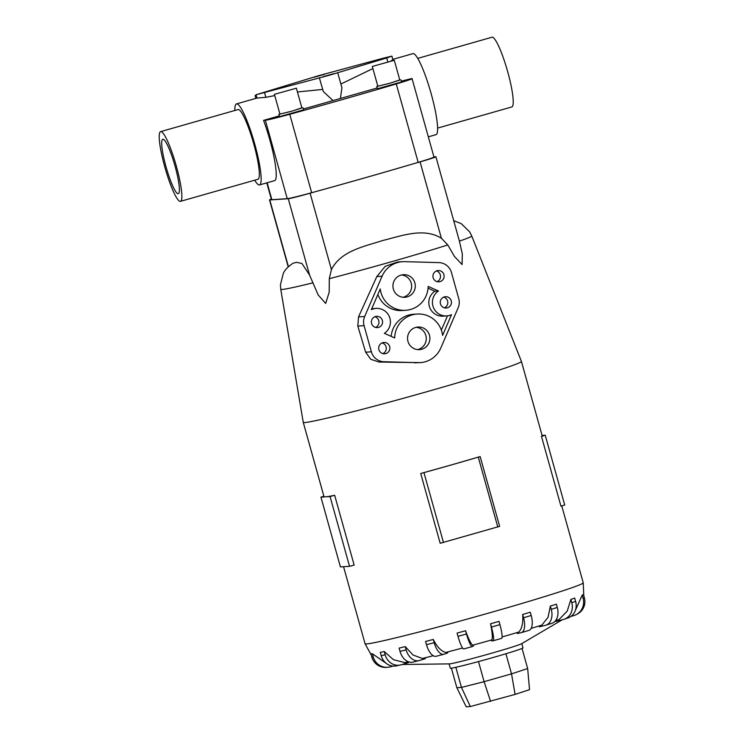<?xml version="1.0" encoding="UTF-8"?>
<svg xmlns="http://www.w3.org/2000/svg" width="744" height="744" viewBox="0 0 744 744"><rect width="100%" height="100%" fill="white"/><g stroke="black" fill="none" stroke-linecap="round" stroke-linejoin="round"><path stroke-width="1.12" d="M386.731 57.948L391.772 56.153L383.383 58.172L318.674 75.656L256.057 94.748L329.304 75.265L386.731 57.948L387.791 61.752M333.879 73.628L323.054 76.688L333.879 73.628M324.849 74.223L314.014 77.283L324.849 74.223M319.343 77.72L323.324 91.549L333.024 100.58L303.385 109.024M428.321 136.84L435.984 134.664A42.12 6.584 -105.9 0 0 430.971 93.028A42.12 6.584 -105.9 0 0 413.125 53.614A42.12 6.584 -105.9 0 0 412.911 53.652L392.813 59.381M160.611 131.632L238.071 109.563A36.242 5.664 74.1 0 1 238.266 109.535A36.242 5.664 74.1 0 1 253.62 143.453A36.242 5.664 74.1 0 1 257.936 179.276L180.467 201.345A36.242 5.664 -105.9 0 0 176.161 165.521A36.242 5.664 -105.9 0 0 160.797 131.595A36.242 5.664 -105.9 0 0 160.611 131.632A36.242 5.664 -105.9 0 0 164.926 167.456A36.242 5.664 -105.9 0 0 180.281 201.373A36.242 5.664 -105.9 0 0 180.467 201.345M417.747 58.385L491.979 37.228A36.242 5.664 74.1 0 1 492.165 37.2A36.242 5.664 74.1 0 1 507.529 71.126A36.242 5.664 74.1 0 1 511.844 106.95L437.602 128.098M256.057 94.748L256.987 98.069L265.868 97.315L274.759 95.595M234.853 110.484A42.12 6.584 74.1 0 1 236.462 103.918A42.12 6.584 74.1 0 1 236.685 103.881A42.12 6.584 74.1 0 1 254.532 143.294A42.12 6.584 74.1 0 1 259.544 184.921A42.12 6.584 74.1 0 1 259.321 184.958A42.12 6.584 74.1 0 1 254.708 180.197M178.151 193.747A28.319 4.427 74.1 0 1 166.154 167.242A28.319 4.427 74.1 0 1 162.787 139.258A28.319 4.427 74.1 0 1 162.927 139.23A28.319 4.427 74.1 0 1 174.933 165.735A28.319 4.427 74.1 0 1 178.3 193.719A28.319 4.427 74.1 0 1 178.151 193.747M372.307 66.439L377.831 86.202L389.782 83.263L399.807 80.073L394.292 60.301L372.307 66.439L394.292 60.301M400.904 79.766L401.518 81.961L377.515 88.731L376.734 86.509L389.884 83.272L399.761 79.906M274.406 94.33L279.93 114.092L291.881 111.154L301.906 107.964L296.382 88.192L274.406 94.33L296.382 88.192M303.003 107.657L303.617 109.852L279.604 116.622L278.823 114.399L291.974 111.163L301.859 107.796M256.159 95.13L255.08 95.604L256.252 95.446M562.213 619.808L521.553 643.737A37.758 1.256 164.4 0 1 486.362 654.701A37.758 1.256 164.4 0 1 449.562 663.881A37.758 1.256 164.4 0 1 449.385 663.89L402.206 664.476M453.747 220.689L461.289 223.674L469.706 231.923L471.733 235.95L521.423 361.435A113.265 3.757 164.4 0 1 521.432 361.445A113.265 3.757 164.4 0 1 421.904 393.12A113.265 3.757 164.4 0 1 304.752 422.555A113.265 3.757 164.4 0 1 303.254 422.369A113.265 3.757 164.4 0 1 303.254 422.35L323.993 496.639A113.265 3.757 -15.6 0 0 325.491 496.834A113.265 3.757 -15.6 0 0 334.67 495.309L330.057 496.536L320.934 497.131L323.873 496.22M266.78 182.866L271.467 199.652A29.444 0.977 -15.6 0 0 271.858 199.699L287.249 198.685A29.444 0.977 -15.6 0 0 311.652 192.715A194.351 6.445 -15.6 0 0 315.521 191.654L310.099 193.198L331.415 269.542L329.285 278.684L329.211 292.159L325.658 303.431L318.181 294.959L309.569 275.075L301.934 263.478L296.605 262.334L293.192 263.181C288.151 266.492 284.868 269.867 283.352 273.299L280.404 284.878L280.748 289.267L303.254 422.35M521.814 643.588L523.004 647.875A37.758 1.256 164.4 0 1 489.831 658.431A37.758 1.256 164.4 0 1 450.78 668.242A37.758 1.256 164.4 0 1 450.278 668.177L449.088 663.89M392.972 666.085L390.507 666.791A14.155 13.978 -93.8 0 1 373.256 656.989L371.833 657.082L370.931 653.837L372.353 653.744L386.099 663.248M401.565 274.964A11.327 11.179 -93.8 0 1 403.043 297.265M414.873 282.934A11.327 11.179 -93.8 0 1 404.857 297.293A11.327 11.179 -93.8 0 1 393.353 289.063A11.327 11.179 -93.8 0 1 403.36 274.694A11.327 11.179 -93.8 0 1 414.873 282.934M416.175 327.295A11.327 11.179 -93.8 0 1 417.654 349.596M429.483 335.265A11.327 11.179 -93.8 0 1 419.467 349.634A11.327 11.179 -93.8 0 1 407.963 341.394A11.327 11.179 -93.8 0 1 417.979 327.025A11.327 11.179 -93.8 0 1 429.483 335.265M374.827 316.739A5.664 5.589 -93.8 0 1 375.534 327.434M382.37 320.441A5.664 5.589 -93.8 0 1 377.357 327.62A5.664 5.589 -93.8 0 1 371.609 323.501A5.664 5.589 -93.8 0 1 376.613 316.321A5.664 5.589 -93.8 0 1 382.37 320.441M382.137 342.91A5.664 5.589 -93.8 0 1 382.844 353.605M389.67 346.602A5.664 5.589 -93.8 0 1 384.667 353.791A5.664 5.589 -93.8 0 1 378.91 349.671A5.664 5.589 -93.8 0 1 383.923 342.482A5.664 5.589 -93.8 0 1 389.67 346.602M436.375 270.956A5.664 5.589 -93.8 0 1 437.081 281.651M443.917 274.657A5.664 5.589 -93.8 0 1 438.913 281.837A5.664 5.589 -93.8 0 1 433.157 277.717A5.664 5.589 -93.8 0 1 438.17 270.537A5.664 5.589 -93.8 0 1 443.917 274.657M443.684 297.126A5.664 5.589 -93.8 0 1 444.391 307.821M451.227 300.818A5.664 5.589 -93.8 0 1 446.214 308.007A5.664 5.589 -93.8 0 1 440.467 303.887A5.664 5.589 -93.8 0 1 445.47 296.707A5.664 5.589 -93.8 0 1 451.227 300.818M433.91 156.863L435.649 156.742A19.697 0.651 164.4 0 1 435.91 156.779A19.697 0.651 164.4 0 1 420.072 161.867L414.659 163.41A194.351 6.445 -15.6 0 0 418.165 162.369A29.444 0.977 -15.6 0 0 433.966 157.049L412.064 78.622A29.444 0.977 164.4 0 1 396.264 83.942A194.351 6.445 164.4 0 1 289.751 114.288A29.444 0.977 164.4 0 1 265.357 120.249L263.562 120.37A42.12 6.584 74.1 0 1 274.601 180.634L259.544 184.921M451.394 668.177L456.853 687.707L461.457 687.409L470.32 706.53L515.099 694.412L529.533 689.66L527.663 668.549L511.528 673.859L515.099 694.412M455.839 667.303L461.457 687.409L484.102 681.671L490.575 701.397M478.494 661.565L484.102 681.671L511.528 673.859L505.911 653.753M456.853 687.707L466.209 706.8L470.32 706.53M522.056 648.452L527.663 668.549M384.36 333.34A13.587 13.42 86.2 0 0 376.092 308.407A13.587 13.42 86.2 0 0 371.321 309.644L380.249 288.942A24.347 24.041 86.2 0 0 405.713 310.294A24.347 24.041 86.2 0 0 428.144 286.403L438.467 290.988A13.587 13.42 86.2 0 0 446.735 315.912A13.587 13.42 86.2 0 0 451.515 314.684L442.578 335.386A24.347 24.041 86.2 0 0 417.114 314.033A24.347 24.041 86.2 0 0 394.683 337.925L384.36 333.34M376.092 308.407L372.484 308.648A13.587 13.42 86.2 0 0 371.721 308.723M377.878 294.438A24.347 24.041 86.2 0 0 402.104 310.527L405.713 310.294M428.051 288.207L434.859 291.229L438.467 290.988M434.859 291.229A13.587 13.42 86.2 0 0 443.126 316.154L446.735 315.912M447.507 315.847L441.341 330.122M417.114 314.033L413.506 314.266A24.347 24.041 86.2 0 0 391.167 336.353M420.323 362.626L379.133 362.04L370.838 359.324L365.63 352.191L357.808 326.058L358.515 316.916L376.827 276.554L385.15 266.38L397.38 262.037L402.504 261.693A24.347 24.041 -93.8 0 1 404.727 261.656L438.886 262.604A13.587 13.42 -93.8 0 1 451.45 272.509L458.75 298.679A13.587 13.42 -93.8 0 1 458.137 307.811L440.755 348.108A24.347 24.041 -93.8 0 1 418.1 362.672L383.951 361.724A13.587 13.42 -93.8 0 1 371.386 351.81L364.076 325.649A13.587 13.42 -93.8 0 1 364.69 316.507L382.081 276.21A24.347 24.041 -93.8 0 1 402.504 261.693M320.934 497.131L340.417 566.909L349.541 566.314L354.153 565.087L334.67 495.309M349.541 566.314L330.057 496.536M420.713 473.51A113.265 3.757 -15.6 0 0 451.143 464.991L420.713 473.51L440.197 543.287L499.643 526.352L480.159 456.574L451.143 464.991A113.265 3.757 -15.6 0 0 480.159 456.574M497.792 527.031L478.308 457.253M443.461 542.506L423.978 472.728M541.474 436.403L560.957 506.18L564.715 505.009L545.231 435.231L541.474 436.403A113.265 3.757 -15.6 0 0 542.171 435.724L521.432 361.445M542.088 435.445L545.231 435.231M384.257 651.539L380.286 652.376L381.188 655.622A14.155 12.611 78.1 0 0 396.199 665.88L400.17 665.043A14.155 12.611 -101.9 0 1 385.159 654.785L384.257 651.539L393.437 659.649L404.764 662.606L408.456 662.616L401.062 664.82A14.155 12.611 -101.9 0 1 400.17 665.043M406.15 649.865L400.021 651.363L399.119 648.108L405.248 646.62L413.078 655.036L422.378 658.459L425.354 658.645L419.514 660.486A14.155 10.007 -103.7 0 1 419.058 660.607A14.155 10.007 -103.7 0 1 406.15 649.865L405.248 646.62M426.489 644.713L425.577 641.468L433.268 639.459L434.171 642.704L426.489 644.713A14.155 6.426 75.4 0 0 436.142 656.282L443.824 654.274A14.155 6.426 -104.6 0 1 434.171 642.704M433.241 639.412C437.426 647.54 441.899 651.939 446.66 652.609M457.988 636.334L457.076 633.088L465.577 630.763L466.488 634.009L457.988 636.334A14.155 2.213 74.7 0 0 463.735 648.945A14.155 2.213 74.7 0 0 463.8 648.917M465.558 630.707C468.581 639.161 471.073 644.09 473.045 645.494M491.784 640.259C492.742 638.036 492.323 632.53 490.529 623.742M491.449 627.043L490.538 623.788L499.01 621.38L499.921 624.625L491.449 627.043A14.155 2.213 74.1 0 1 493.067 640.807A14.155 2.213 74.1 0 1 492.993 640.817L491.617 640.909L491.961 639.84A92.275 3.06 164.4 0 1 472.673 645.225L473.528 645.959L472.301 646.592A14.155 2.213 -105.3 0 1 472.226 646.62A14.155 2.213 -105.3 0 1 466.488 634.009M518.038 632.679C521.758 629.647 523.311 623.565 522.679 614.442M523.59 617.743L522.679 614.488L530.295 612.228L531.207 615.474L523.59 617.743A14.155 6.426 73.4 0 1 521.321 632.642A14.155 6.426 73.4 0 1 521.088 632.698L517.238 633.507L518.726 632.102A92.275 3.06 164.4 0 1 502.07 636.957M541.846 625.109L548.021 617.362L550.355 606.1L556.382 604.202L557.284 607.457L551.267 609.355A14.155 10.007 72.5 0 1 545.789 625.23A14.155 10.007 72.5 0 1 545.343 625.351L539.391 626.801L541.846 625.109A92.275 3.06 164.4 0 1 531.123 628.401M559.051 619.529L567.216 611.131L570.862 599.441L574.694 598.092L575.605 601.347L571.773 602.687A14.155 12.611 70.7 0 1 564.25 619.231A14.155 12.611 70.7 0 1 563.366 619.501L555.898 621.454L559.051 619.529A92.275 3.06 164.4 0 1 555.498 620.729M575.354 610.406L582.189 595.154L583.454 594.493L584.356 597.748L583.091 598.399A14.155 13.978 62.6 0 1 573.41 615.725L570.936 616.395M400.021 651.363A14.155 10.007 76.3 0 0 412.929 662.104L419.058 660.607M462.536 647.996A92.275 3.06 164.4 0 1 445.777 652.469L447.776 652.897L444.056 654.209A14.155 6.426 -104.6 0 1 443.824 654.274M501.465 638.408A14.155 2.213 -105.9 0 0 501.54 638.389A14.155 2.213 -105.9 0 0 499.921 624.625M528.705 630.428A14.155 6.426 -106.6 0 0 528.938 630.373A14.155 6.426 -106.6 0 0 531.207 615.474M550.355 606.1L551.267 609.355M545.789 625.23L551.806 623.332A14.155 10.007 -107.5 0 0 557.284 607.457M570.862 599.441L571.773 602.687M564.25 619.231L568.081 617.892A14.155 12.611 -109.3 0 0 575.605 601.347M582.189 595.154L583.091 598.399M576.126 614.656L577.391 614.005A14.155 13.978 -117.4 0 0 584.356 597.748M371.833 657.082A14.155 13.978 86.2 0 0 386.22 667.377L387.643 667.284M373.256 656.989L372.353 653.744M310.099 193.198A19.697 0.651 164.4 0 1 288.254 198.732L269.784 199.95A19.697 0.651 164.4 0 1 269.523 199.922A19.697 0.651 164.4 0 1 271.327 199.122M441.964 238.638C424.154 227.004 401.49 235.932 382.676 240.526C364.262 246.534 340.324 250.886 331.145 270.212M435.91 156.779L459.401 241.112L462.322 253.899L462.089 264.557L454.454 256.485L447.786 244.934L441.387 238.21L420.072 161.867M315.521 191.654A194.351 6.445 -15.6 0 0 414.659 163.41M279.884 113.925L278.823 114.399M377.785 86.044L376.734 86.509M279.242 115.897L263.562 120.37M297.442 91.968L322.617 89.438M391.167 60.896L392.851 59.492L391.921 56.172M340.864 84.044L372.902 68.569M377.152 88.006L340.408 98.478L341.905 87.783L337.664 72.605M412.064 78.622A29.444 0.977 164.4 0 0 411.674 78.566L401.295 81.133M265.868 97.315L264.594 92.749M333.024 100.58L340.408 98.478M583.789 595.721L583.24 582.812A113.265 3.757 164.4 0 1 483.712 614.488A113.265 3.757 164.4 0 1 366.56 643.923A113.265 3.757 164.4 0 1 365.062 643.727L371.265 655.055M312.992 282.822A99.147 3.283 164.4 0 1 282.069 289.453A99.147 3.283 164.4 0 1 280.748 289.267M414.659 362.895L418.1 362.672M379.133 362.04L383.951 361.724M365.63 352.191L371.386 351.81M357.808 326.058L364.076 325.649M358.515 316.916L364.69 316.507M376.827 276.554L382.081 276.21M385.159 654.785L381.188 655.622M408.428 661.788A92.275 3.06 164.4 0 1 404.764 662.606M433.25 655.724A92.275 3.06 164.4 0 1 422.378 658.459M269.784 199.95L288.43 266.715M288.254 198.732L309.569 275.075M471.733 235.95A99.147 3.283 164.4 0 1 459.401 241.112M447.786 244.934A99.147 3.283 164.4 0 1 329.285 278.684M271.858 199.699L267.133 182.764M287.249 198.685L265.357 120.249M418.165 162.369L396.264 83.942M311.652 192.715L289.751 114.288M256.987 98.069L236.462 103.918M343.551 566.705L365.062 643.727M472.226 646.62L463.735 648.945M501.54 638.389L493.067 640.807M528.938 630.373L521.321 632.642M269.523 199.922L288.226 266.901M561.766 505.929L583.24 582.812M255.862 98.394L255.08 95.604"/></g></svg>
